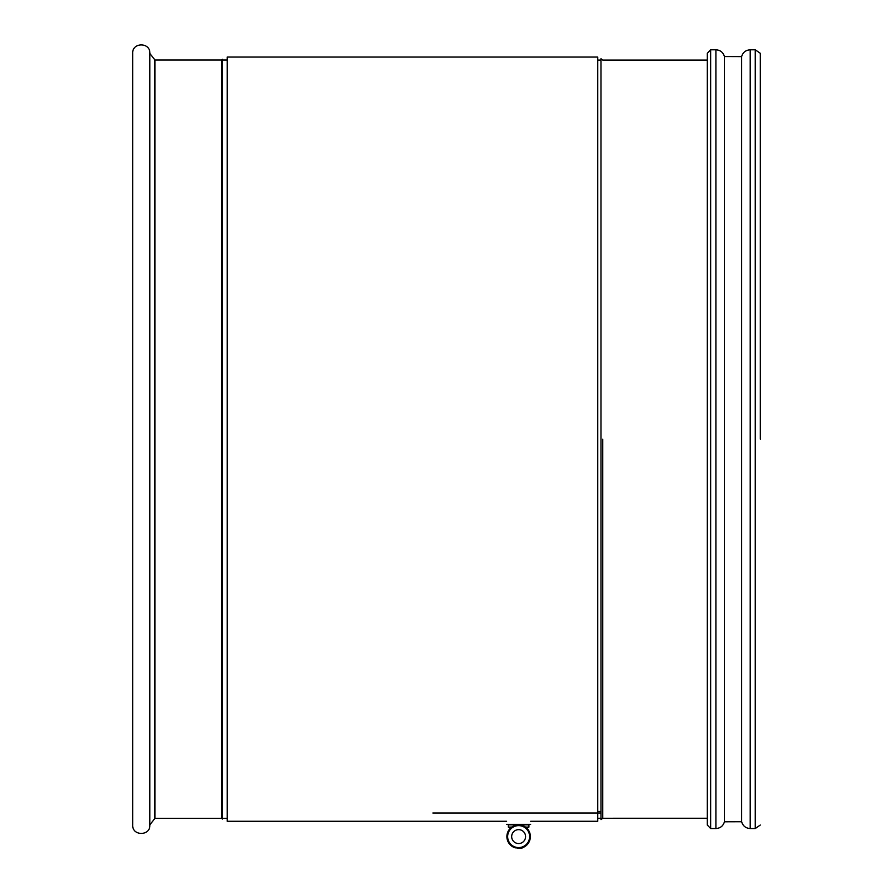 <?xml version="1.0" encoding="UTF-8"?>
<svg xmlns="http://www.w3.org/2000/svg" width="893" height="893" viewBox="0 0 893 893"><rect width="100%" height="100%" fill="white"/><g stroke="black" fill="none" stroke-linecap="round" stroke-linejoin="round"><path stroke-width="1.34" d="M507.135 836.596A11.497 11.497 0 0 1 518.632 825.11A11.497 11.497 0 0 1 530.118 836.596A11.497 11.497 0 0 1 518.632 848.093A11.497 11.497 0 0 1 507.135 836.596M525.575 836.596A6.943 6.943 0 0 0 515.149 830.579A6.943 6.943 0 0 0 515.149 842.612A6.943 6.943 0 0 0 525.575 836.596M522.059 847.837A11.754 11.754 0 0 0 528.176 829.753A11.754 11.754 0 0 0 509.077 829.753A11.754 11.754 0 0 0 515.194 847.837L522.059 848.093M511.745 827.085L508.34 827.085L510.361 828.246M508.34 827.085L508.34 824.853L528.924 824.853L528.924 827.085L525.519 827.085M530.632 824.339L506.621 824.339M432.859 813.01L600.989 813.01M597.741 811.469L600.989 811.469M760.311 439.166L760.311 53.301L760.311 439.166M741.625 439.166L741.625 56.605C742.909 52.352 745.778 50.086 750.209 49.796L750.209 439.166L750.209 49.796L755.255 49.796L760.311 53.301L755.255 49.796L750.209 49.796C745.778 50.086 742.909 52.352 741.625 56.605L724.435 56.538L724.435 439.166L724.435 56.538C723.151 52.33 720.305 50.075 715.907 49.796L710.649 49.796L707.312 53.301L707.312 439.166L707.312 53.301L710.649 49.796L710.649 439.166L710.649 49.796L715.907 49.796C720.305 50.075 723.151 52.33 724.435 56.538L741.625 56.605L741.625 821.739L741.625 439.166M724.435 821.794L724.435 439.166L724.435 821.794L741.625 821.739C742.909 825.98 745.778 828.257 750.209 828.537L750.209 439.166L750.209 828.537L755.255 828.537L755.255 49.796L755.255 828.537L760.311 825.032L755.255 828.537L750.209 828.537C745.778 828.257 742.909 825.98 741.625 821.739L724.435 821.794C723.151 826.014 720.305 828.257 715.907 828.537L715.907 49.796L715.907 828.537L710.649 828.537L710.649 439.166L710.649 828.537L707.312 825.032L707.312 439.166L707.312 825.032L710.649 828.537L715.907 828.537C720.305 828.257 723.151 826.014 724.435 821.794M602.742 439.166L602.742 818.267L602.742 439.166M221.542 818.323L154.947 818.334L221.542 818.323L222.524 819.048L222.524 59.284L221.542 60.01L221.542 818.323L221.542 60.01L154.947 60.01L149.845 53.468M602.742 818.267L707.312 818.245L602.742 818.267L600.989 819.607L600.989 58.726L602.742 60.077L707.312 60.088L602.742 60.077M149.845 824.864L154.947 818.334L154.947 60.01L154.947 439.166L154.947 60.01L221.542 60.01M530.632 821.281L597.741 821.281L597.741 57.052L227.246 57.052L227.246 821.281L506.621 821.281M529.605 836.596A10.973 10.973 0 0 0 513.14 827.097A10.973 10.973 0 0 0 513.14 846.106A10.973 10.973 0 0 0 529.605 836.596M149.845 825.11L149.845 53.223C150.37 42.161 132.153 42.161 132.689 53.223L132.689 825.11C132.153 836.172 150.37 836.172 149.845 825.11L149.845 53.223M526.892 828.246L528.924 827.085M600.989 60.077L597.741 60.077L600.989 60.077M227.246 60.021L222.524 60.021L227.246 60.021M600.989 818.267L597.741 818.267L600.989 818.267M227.246 818.323L222.524 818.323L227.246 818.323"/></g></svg>
